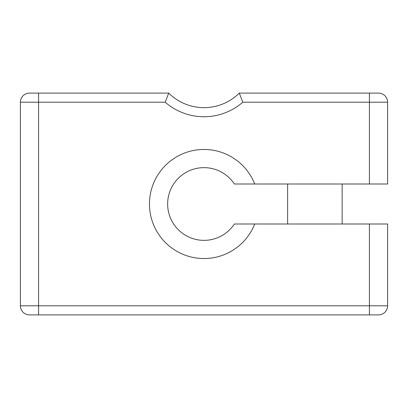 <?xml version="1.0" encoding="UTF-8"?>
<svg xmlns="http://www.w3.org/2000/svg" width="408" height="408" viewBox="0 0 408 408"><rect width="100%" height="100%" fill="white"/><g stroke="black" fill="none" stroke-linecap="round" stroke-linejoin="round"><path stroke-width="0.61" d="M20.4 102.204L38.576 102.204L38.576 305.796L20.4 305.796A9.088 9.088 0 0 0 29.488 314.889A9.088 9.088 0 0 1 20.4 305.796L20.4 102.204A9.088 9.088 0 0 1 29.488 93.111L168.749 93.111A49.99 49.99 0 0 0 239.251 93.111L242.816 102.204L387.6 102.204L387.6 184.003L254.735 184.003A54.534 54.534 0 0 0 171.049 160.543A54.534 54.534 0 0 0 171.049 247.457A54.534 54.534 0 0 0 254.735 223.997L234.365 223.997A36.358 36.358 0 0 1 180.091 231.387A36.358 36.358 0 0 1 180.091 176.613A36.358 36.358 0 0 1 234.365 184.003L254.735 184.003M239.251 93.111L378.512 93.111A9.088 9.088 0 0 1 387.6 102.204A9.088 9.088 0 0 0 378.512 93.111M168.749 93.111L165.184 102.204A59.078 59.078 0 0 0 242.816 102.204M29.488 314.889L378.512 314.889A9.088 9.088 0 0 0 387.6 305.796L387.6 223.997L254.735 223.997M369.424 93.111L369.424 184.003M165.184 102.204L38.576 102.204L38.576 93.111M38.576 314.889L38.576 305.796L369.424 305.796L369.424 223.997M369.424 314.889L369.424 305.796L387.6 305.796A9.088 9.088 0 0 1 378.512 314.889M287.62 184.003L287.62 223.997M342.154 184.003L342.154 223.997"/></g></svg>
